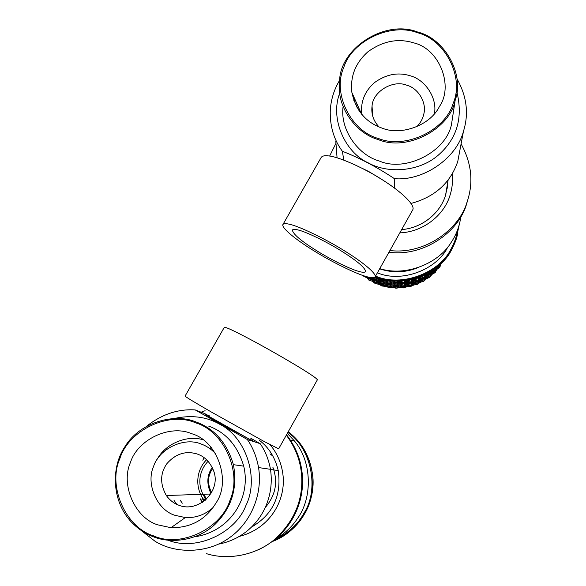 <?xml version="1.0" encoding="UTF-8"?>
<svg xmlns="http://www.w3.org/2000/svg" width="586" height="586" viewBox="0 0 586 586"><rect width="100%" height="100%" fill="white"/><g stroke="black" fill="none" stroke-linecap="round" stroke-linejoin="round"><path stroke-width="0.88" d="M251.65 439.859L254.038 441.69L224.892 426C210.132 417.569 203.203 413.35 204.104 413.357L206.983 414.705M254.038 441.69L247.343 439.522L195.204 409.914L204.184 413.394M250.786 438.233L260.191 443.683L254.082 441.705M218.417 544.152C252.881 537.765 275.786 505.198 270.483 469.313C268.703 459.541 265.275 451 260.191 443.683M141.087 530.374L155.122 541.317C175.837 554.246 208.499 553.484 229.851 537.435C250.127 523.166 262.997 495.207 258.558 467.569C256.631 456.875 252.896 447.528 247.343 439.522M195.204 409.914C178.151 408.852 162.066 414.207 146.947 425.971M168.079 540.248C197.226 551.704 235.821 532.366 245.856 505.637C259.752 478.11 245.629 436.98 220.043 424.447C206.902 416.771 191.739 414.763 174.562 418.433M204.551 500.891C194.354 487.823 196.215 470.023 206.587 459.746M202.382 498.781L203.84 500.818M212.681 468.551C207.605 475.678 207.217 483.677 211.509 492.54M178.649 505.154C198.581 513.504 222.541 490.292 213.092 469.562C209.678 461.761 204.529 456.626 197.629 454.15C186.04 450.473 175.822 453.601 166.988 463.533C160.095 473.254 159.883 483.919 166.329 495.529C169.786 500.232 173.896 503.44 178.649 505.154M194.867 536.783C229.954 531.605 251.46 498.085 243.717 466.134C237.667 445.77 225.998 432.431 208.697 426.125M153.276 536.739C171.464 544.218 198.288 540.38 215.194 524.177C231.66 507.864 237.733 488.035 233.411 464.676C226.98 442.943 214.549 428.718 196.112 421.993C173.566 412.485 139.27 422.924 125.126 446.4C111.172 466.573 111.347 500.173 130.927 521.577C137.703 528.689 145.152 533.743 153.276 536.739M153.503 535.838C180.356 548.21 221.567 528.85 230.151 499.785C242.377 472.06 223.72 431.025 195.687 422.865C168.995 411.028 128.678 430.043 119.866 458.589C107.48 485.779 125.243 527.166 153.503 535.838M157.619 524.807L170.995 527.715C190.97 527.913 206.052 519.54 216.241 502.598C231.258 480.828 217.457 440.701 191.637 433.699C170.101 424.11 137.52 439.478 130.429 462.537C120.452 484.505 134.846 517.856 157.619 524.807M215.663 453.74C211.326 449.169 206.558 445.961 201.364 444.115C184.502 436.592 158.996 448.62 153.495 466.661C145.731 483.86 157.07 509.893 174.87 515.299L185.323 517.563C195.636 518.112 204.88 514.808 213.04 507.652M264.528 441.712L278.665 448.81L317.378 379.801C317.033 378.79 312.756 375.707 304.544 370.557C293.388 363.503 270.139 350.025 252.31 340.488C234.825 331.156 225.478 326.768 224.284 327.347L185.081 396.077C185.506 396.861 194.354 402.223 211.612 412.178L264.528 441.712M200.573 498.891L202.734 502.231M203.679 494.254L206.58 499.082M209.077 494.071L209.825 495.258M212.205 467.496C206.887 475.217 206.455 483.904 210.931 493.551M174.042 500.407L176.32 503.652M180.092 500.063L182.305 503.213M200.258 498.906L202.199 502.583M259.657 440.518C269.033 447.719 275.222 457.739 278.24 470.58C281.734 495.815 272.805 514.662 251.475 527.122M362.639 168.541L368.894 171.61L382.167 179.668M343.784 160.103L342.37 151.269C359.401 157.854 376.747 166.981 394.422 178.657L394.473 188.077M335.822 141.402L337.075 157.824M411.064 203.437C434.863 196.962 450.436 182.949 457.783 161.406L460.347 147.84M339.799 80.055C334.313 88.947 331.149 98.829 330.299 109.699C329.706 125.697 333.727 139.556 342.37 151.269M394.422 178.657C423.011 181.33 456.523 158.469 463.482 131.213C468.976 113.765 466.808 96.287 456.97 78.788M339.748 93.159C329.779 118.394 344.912 152.389 368.235 162.857C387.265 173.727 418.682 172.006 437.874 155.517C456.897 139.116 463.233 117.94 456.89 91.995M452.092 120.504L452.985 114.658M452.487 118.423L452.729 116.306M354.42 98.184L353.754 100.228M416.844 126.693C420.426 122.95 422.711 118.877 423.678 114.482C427.194 102.88 418.126 88.047 406.779 85.226C392.657 79.374 372.506 91.987 372.051 106.191C371.063 113.97 373.407 120.899 379.083 126.986M354.72 98.844L354.003 100.939M357.277 104.572L356.764 107.07M357.035 104.022L356.53 106.652M343.059 106.769C339.924 129.997 358.383 155.312 379.442 161.084C406.01 172.599 446.517 151.371 451.52 124.239L453.549 110.93M417.752 32.076C384.819 18.833 339.038 48.924 339.602 81.93C336.254 106.608 355.9 133.491 378.344 139.6C406.655 151.811 449.843 129.176 455.168 100.323C464.845 74.085 444.393 38.39 417.752 32.076M417.452 32.713C390.913 22.341 351.695 40.939 343.711 67.654C332.189 93.189 350.655 131.191 378.651 138.574C405.358 149.43 445.419 130.495 453.176 103.326C464.537 77.308 445.228 39.643 417.452 32.713M413.731 42.873C398.077 38.039 382.812 41.005 367.935 51.773C355.409 62.922 350.062 76.51 351.9 92.544C355.892 110.717 366.074 122.621 382.438 128.246C401.007 135.806 430.073 125.682 439.412 106.535C453.886 85.981 439.427 48.814 413.731 42.873M434.402 113.743C437.574 97.825 424.916 79.549 410.237 75.784C398.048 71.975 386.137 74.246 374.498 82.589C364.675 91.277 360.434 101.869 361.767 114.365M375.179 276.775L412.903 209.546C414.866 204.66 401.71 192.186 383.859 180.752C364.433 168.036 338.73 156.843 329.01 155.964C324.615 155.327 321.948 155.935 321.003 157.766L282.811 224.731C281.873 228.452 296.501 240.062 313.173 250.354C331.398 261.796 355.643 273.633 365.994 276.467C371.165 278.042 374.227 278.145 375.179 276.775C376.366 273.274 362.478 261.927 344.341 250.749C324.578 238.377 299.175 226.357 290.011 224.394C285.843 223.325 283.448 223.442 282.811 224.731M298.186 229.99C294.985 229.155 293.051 229.177 292.385 230.049C292.905 233.982 300.772 240.729 315.993 250.288C330.592 259.51 350.267 269.12 358.471 271.318C362.697 272.585 365.093 272.593 365.649 271.333C364.639 267.26 356.325 260.345 340.693 250.596C325.186 240.941 305.489 231.624 298.186 229.99M447.074 189.08L447.667 182.788M447.792 182.056L445.807 194.384C441.163 211.634 423.656 227.822 401.63 229.631M286.532 434.783C296.091 447.177 301.387 460.992 302.427 476.242C304.464 505.608 288.752 535.655 257.972 549.976M201.101 412.2L205.107 410.698M286.312 435.178C295.556 447.506 300.677 461.16 301.687 476.154C303.05 500.385 294.121 521.394 274.915 539.193C255.269 555.997 227.038 560.231 206.492 553.667M270.065 444.657C276.489 452.392 280.591 461.182 282.379 471.041C287.792 498.796 270.124 528.828 239.33 536.373M468.558 197.218L466.383 204.668C458.369 232.144 423.495 256.998 388.943 252.244M329.64 156.052L335.719 143.782M461.087 143.922C471.759 163.318 473.708 182.847 466.925 202.492C458.882 229.859 424.506 254.764 389.902 250.537M452.253 173.874C452.949 181.177 452.26 188.113 450.202 194.662C444.942 213.883 424.454 231.931 399.806 232.884M287.316 433.384L294.099 440.569C312.463 461.519 312.477 498.393 297.38 518.617C292.128 526.668 284.855 533.472 275.559 539.047M446.964 186.941L447.279 187.645M460.948 216.439C459.439 226.43 456.135 235.154 451.022 242.611C438.738 263.26 405.79 277.017 379.75 268.63M211.282 447.558L210.198 448.847M446.635 191.248L446.32 190.75M377.413 272.805C401.85 283.338 437.229 269.355 447.77 247.036M379.728 268.674C391.023 272.732 402.941 272.658 415.474 268.454M380.753 284.833L385.192 286.1M436.27 269.882L437.976 267.824M440.533 264.249L441.141 263.297M379.267 283.097L379.164 281.895L381.75 284.664L379.267 283.097L381.845 286.005L379.376 284.452L379.281 283.258L379.816 283.456M379.039 280.35L378.937 279.112L381.552 281.925L379.039 280.35L381.654 283.302L379.157 281.734L379.054 280.511L379.611 280.716M379.669 278.599L381.457 280.526L378.922 278.943L378.878 278.365M379.376 284.452L375.128 283.485L378.41 282.935L374.989 282.122L378.292 281.566L374.85 280.745L378.175 280.181L374.703 279.354L378.051 278.782L374.557 277.94L376.527 277.588M378.512 284.122L378.41 282.935L377.67 282.642M378.395 282.774L378.292 281.566L377.538 281.273M378.278 281.405L378.175 280.181L377.406 279.881M378.16 280.02L378.051 278.782L377.267 278.475M378.036 278.614L377.992 278.086M386.035 285.067L385.969 283.873L388.818 286.276L386.035 285.067L388.862 287.609L386.101 286.4L386.042 285.228L386.709 285.367M385.896 282.335L385.837 281.112L388.716 283.558L385.896 282.335L388.767 284.928L385.962 283.712L385.903 282.503L386.599 282.65M386.299 280.152L388.665 282.166L385.83 280.943L385.778 280.057M388.276 280.474L387.72 280.386M386.101 286.4L381.845 286.005L385.134 285.016L381.75 284.664L385.061 283.668L381.654 283.302L384.987 282.291L381.559 281.925L384.907 280.906L381.457 280.526L384.079 279.72M385.2 286.195L385.134 285.016L384.328 284.818M385.127 284.855L385.061 283.668L384.24 283.463M385.053 283.499L384.987 282.291L384.152 282.086M384.98 282.13L384.907 280.906L384.057 280.694M384.899 280.738L384.856 279.881M393.016 286.107L393.001 284.921L396.055 286.928L393.016 286.107L396.055 288.253L393.038 287.433L393.023 286.261L393.785 286.32M392.979 283.39L392.957 282.174L396.048 284.21L392.979 283.39L396.048 285.58L392.994 284.759L392.979 283.551L393.777 283.609M393.272 280.987L396.048 282.826L392.957 282.005L392.935 280.965M395.557 281.097L394.598 281.053M393.038 287.433L388.87 287.609L392.093 286.18L388.818 286.276L392.063 284.833L388.774 284.928L392.041 283.47L388.723 283.558L392.012 282.086L388.672 282.166L391.58 280.862M392.115 287.352L392.093 286.18L391.272 286.093M392.093 286.019L392.063 284.833L391.228 284.745M392.063 284.671L392.041 283.47L391.184 283.382M392.034 283.309L392.012 282.086L391.14 281.991M392.005 281.917L391.99 280.892M389.873 280.679L389.06 280.562M400.092 286.195L400.113 285.008L403.322 286.598L400.092 286.195L403.271 287.931L400.07 287.528L400.092 286.356L400.912 286.305M400.15 283.485L400.172 282.262L403.417 283.88L400.143 283.646L403.366 285.25L400.121 284.847L400.143 283.646L400.992 283.595M400.546 281.031L403.468 282.496L400.172 282.1L400.194 281.053M403.058 280.855L402.113 280.928M400.07 287.528L396.055 288.253L399.161 286.4L396.055 286.928L399.176 285.052L396.055 285.58L399.198 283.69L396.055 284.21L399.22 282.305L396.055 282.826L398.92 281.097M399.139 287.572L399.161 286.4L398.37 286.422M399.161 286.239L399.176 285.052L398.377 285.074M399.183 284.891L399.198 283.69L398.377 283.712M399.205 283.529L399.22 282.305L398.385 282.335M399.22 282.144L399.242 281.09M397.55 281.119L396.568 281.112M407.123 285.345L407.189 284.151L410.486 285.301L407.123 285.345L410.39 286.642L407.05 286.679L407.116 285.507L407.937 285.338M407.27 282.613L407.336 281.39L410.676 282.562L407.27 282.613L410.581 283.939L407.197 283.99L407.263 282.782L408.112 282.613M408.032 280.196L410.771 281.163L407.351 281.221L407.395 280.298M410.676 279.676L410.251 279.771M407.05 286.679L403.278 287.931L406.201 285.668L403.322 286.598L406.266 284.32L403.373 285.25L406.332 282.95L403.424 283.88L406.398 281.558L403.468 282.489L406.01 280.511M406.142 286.847L406.201 285.668L405.497 285.785M406.208 285.507L406.266 284.32L405.549 284.437M406.274 284.159L406.332 282.95L405.6 283.067M406.34 282.782L406.398 281.558L405.659 281.683M406.413 281.397L406.457 280.445M404.618 280.687L403.952 280.745M413.972 283.551L414.082 282.349L417.4 283.053L413.972 283.551L417.261 284.408L413.855 284.899L413.965 283.712L414.734 283.448M414.214 280.804L414.324 279.566L417.693 280.284L414.214 280.804L417.547 281.676L414.097 282.188L414.199 280.965L415.005 280.694M415.628 278.387L417.84 278.877L414.339 279.397L414.397 278.753M413.855 284.899L410.39 286.642L413.071 284.005L410.486 285.294L413.189 282.642L410.581 283.939L413.306 281.258L410.683 282.562L413.416 279.859L410.779 281.163L412.778 279.185M412.976 285.192L413.071 284.005L412.493 284.181M413.086 283.844L413.189 282.642L412.595 282.826M413.203 282.474L413.306 281.258L412.698 281.448M413.313 281.097L413.416 279.859L412.8 280.049M413.43 279.69L413.489 278.995M420.521 280.862L420.66 279.647L423.949 279.903L420.521 280.862L423.766 281.28L420.36 282.232L420.499 281.024L421.188 280.687M420.851 278.079L420.997 276.826L424.323 277.09L420.829 278.24L424.139 278.504L420.682 279.478L420.829 278.24L421.539 277.889M423.202 275.537L424.52 275.662L421.034 276.467M420.36 282.232L417.269 284.408L419.664 281.434L417.408 283.053L419.818 280.049L417.547 281.676L419.979 278.65L417.693 280.284L420.14 277.237L417.84 278.87L419.18 277.193M419.525 282.628L419.664 281.434L419.217 281.639M419.679 281.265L419.818 280.049L419.364 280.262M419.84 279.888L419.979 278.65L419.517 278.87M419.994 278.482L420.14 277.237L419.671 277.456M426.63 277.325L426.813 276.087L429.999 275.903L426.63 277.325L429.772 277.31L426.425 278.716L427.179 277.097M427.912 273.171L430.454 273.039L427.018 274.658L430.227 274.482L426.835 275.918L427.018 274.658L427.612 274.255M427.04 274.49L427.172 273.574M426.425 278.716L423.766 281.28L425.832 278.006L423.956 279.903L426.029 276.599L424.139 278.504L426.227 275.178L424.33 277.09L426.212 274.08M425.656 279.222L425.524 278.196M425.854 277.837L425.722 276.797M426.051 276.431L425.912 275.383M426.256 275.01L426.396 273.984M425.78 274.307L424.52 275.654L425.172 274.607M432.19 273.003L432.402 271.736L435.435 271.142L432.19 273.003L435.171 272.578L431.955 274.416L432.615 272.761M432.651 270.285L435.698 269.685L432.431 271.567L432.651 270.249M435.31 268.329L433.625 269.567M431.955 274.416L429.78 277.31L431.464 273.779L429.999 275.903L431.706 272.351L430.227 274.482L431.941 270.9L430.461 273.039L431.391 271.084M431.259 275.024L431.289 273.94M431.494 273.611L431.516 272.512M431.728 272.182L431.757 271.062M437.42 266.659L440.152 265.7L437.097 267.978L439.866 267.165L436.826 269.428L437.398 267.758M437.097 267.978L437.332 266.725M440.042 264.345L438.951 265.333M436.826 269.428L435.178 272.571L436.482 267.421M436.226 270.124L436.38 268.945M436.497 268.681L436.651 267.48M442.65 261.759L443.756 261.188L441.053 263.378M440.965 263.839L439.866 267.165L440.562 263.854M440.46 264.608L440.621 263.795M443.756 261.188L443.829 260.492M445.726 251.819L445.829 250.845M366.924 276.731L368.828 280.079L367.092 277.954L367.188 276.922M367.642 276.929L368.645 278.702L367.063 276.775M367.092 277.954L363.078 275.874L364.507 276.013M366.353 277.42L366.228 276.541M373.004 281.617L372.864 280.416L375.121 283.485L372.198 281.177L368.836 280.086L372.037 279.808L368.645 278.702M374.989 282.122L373.267 280.621M371.407 279.61L372.051 279.976L372.198 281.177M372.85 280.247L372.711 279.031L373.121 279.244M372.645 277.749L374.842 280.745L372.711 279.031L374.981 282.122M368.653 278.702L371.876 278.423L368.462 277.303M371.238 278.218L371.898 278.592L372.037 279.808M432.431 271.567L432.864 271.325M426.835 275.918L427.392 275.684M420.682 279.478L421.363 279.295M414.097 282.188L414.866 282.078M407.197 283.99L408.024 283.983M400.121 284.847L400.949 284.957M392.994 284.759L393.777 284.972M385.962 283.712L386.65 284.02M368.469 277.303L369.099 277.273M373.494 277.705L374.696 279.354L372.857 277.742M421.019 276.651L421.722 276.46M414.339 279.397L415.144 279.288M407.351 281.221L408.208 281.221M400.172 282.1L401.036 282.21M392.957 282.005L393.77 282.232M385.83 280.943L386.54 281.265M374.264 277.537L374.557 277.94L374.132 277.574M372.696 278.863L372.571 277.749M371.876 278.423L371.795 277.705M378.922 278.943L379.508 279.317M379.157 281.734L379.713 282.093M208.074 461.285C203.965 465.57 201.357 470.646 200.258 476.506C198.947 484.219 200.698 491.588 205.496 498.605L202.815 494.284M203.994 498.693L205.225 500.327M202.954 439.756C187.19 434.739 165.355 443.705 157.282 459.16M358.954 108.322L358.581 110.102M272.988 456.194L270 453.813M287.843 432.446C311.796 448.502 319.253 489.64 304.163 512.853C297.974 524.338 288.166 533.297 274.724 539.735M272.446 541.508C287.345 535.135 298.157 525.701 304.888 513.219C310.844 502.817 313.481 490.775 312.792 477.07C310.507 457.593 302.317 442.489 288.224 431.765C302.757 443.236 310.946 458.333 312.792 477.07L312.887 477.085C313.576 490.768 310.946 502.803 304.991 513.19M288.239 431.743C302.376 442.452 310.595 457.563 312.887 477.085C310.587 457.571 302.369 442.459 288.231 431.757M457.966 228.796C456.772 236.143 454.509 242.75 451.191 248.618C439.976 272.695 401.688 287.675 375.575 276.072M375.15 276.834C401.564 288.678 440.452 273.545 451.813 249.116L456.04 239.703L459.138 225.149L455.967 239.996L451.755 249.394C440.379 273.852 401.41 288.942 375.033 277.024C393.616 283.902 412.236 282.027 430.871 271.413L439.31 265.019L446.246 257.628M457.651 234.254L455.967 239.996C451.213 253.196 442.84 263.671 430.871 271.413M456.003 239.85L456.787 237.418M436.914 269.37L436.189 270.212M432.219 274.27L431.12 275.252M421.012 282.056L419.056 283.009M414.668 284.789L412.324 285.565M407.966 286.679L405.329 287.162M401.007 287.653L398.231 287.777M393.924 287.682L391.177 287.433M386.863 286.744L384.313 286.151M382.753 285.726L377.75 283.99M373.414 281.983L371.597 280.994L373.429 281.998M270.483 469.313L258.558 467.569M210.645 494.013L166.329 495.529M233.411 464.676L243.717 466.134M170.995 527.715L185.323 517.563M265.443 507.308C275.713 495.133 278.189 481.773 272.871 467.225M204.389 413.833L253.335 441.405M206.55 414.866L209.209 415.642M270.505 469.459L278.24 470.587M457.783 161.406L463.482 131.213M372.051 106.191L372.667 116.006M455.168 100.323L451.52 124.239M351.9 92.544L361.533 114.087M448.136 180.005L445.587 195.101M302.427 476.242L301.687 476.154M466.383 204.668L466.925 202.492M294.099 440.569L290.766 440.687M202.829 460.244L204.089 457.651M209.949 448.664L211.077 447.308M312.887 477.085C315.356 504.37 298.076 532.044 272.475 541.486M446.276 191.021L446.576 191.497M379.647 268.82C392.43 273.113 405.124 272.761 417.73 267.758M390.276 280.709L375.106 276.914M441.47 262.968L440.474 264.564M436.922 269.362L436.182 270.227M435.859 270.593L435.501 270.988M435.281 271.23L431.113 275.266M421.048 282.042L419.027 283.031M414.705 284.789L412.288 285.58M408.002 286.679L405.292 287.177M401.044 287.66L398.187 287.792M393.96 287.697L391.14 287.44M386.892 286.759L384.277 286.151M379.992 284.847L377.721 283.983"/></g></svg>
